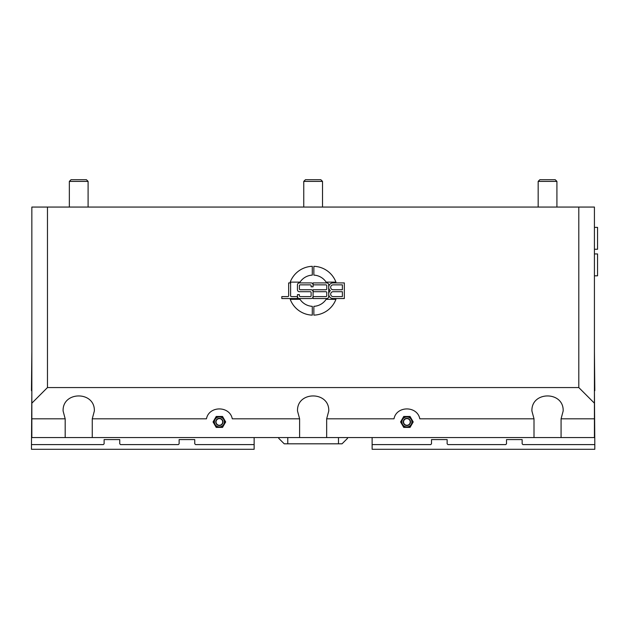 <?xml version="1.0" encoding="UTF-8"?>
<svg xmlns="http://www.w3.org/2000/svg" width="629" height="629" viewBox="0 0 629 629"><rect width="100%" height="100%" fill="white"/><g stroke="black" fill="none" stroke-linecap="round" stroke-linejoin="round"><path stroke-width="0.94" d="M561.076 437.564L534.005 437.564L534.005 418.812L531.914 410.996C531.159 390.923 563.922 390.923 563.167 410.996L561.076 418.812L561.076 437.564L594.421 437.564L594.421 207.059L31.843 207.059L31.843 437.564L65.188 437.564L65.188 418.812L63.097 410.996C62.342 390.923 95.105 390.923 94.35 410.996L92.259 418.812L92.259 437.564L65.188 437.564M313.132 437.564L299.601 437.564L299.601 418.812L297.509 410.996C296.746 390.923 329.517 390.923 328.763 410.996L326.663 418.812L326.663 437.564L313.132 437.564M303.76 207.059L303.76 181.396L322.512 181.396L322.512 207.059M322.512 181.396L320.829 179.713L305.435 179.713L303.76 181.396M538.165 207.059L538.165 181.396L556.917 181.396L556.917 207.059M556.917 181.396L555.242 179.713L539.847 179.713L538.165 181.396M69.347 181.396L88.099 181.396L88.099 207.059L88.099 181.396L86.425 179.713L71.022 179.713L69.347 181.396L69.347 207.059M402.159 424.669A5.472 5.472 0 0 1 402.159 419.205L403.739 416.469L410.053 416.469L413.214 421.941L410.053 427.406L403.739 427.406L400.579 421.941L402.159 419.205A5.472 5.472 0 0 1 411.633 419.205A5.472 5.472 0 0 1 406.9 427.406A5.472 5.472 0 0 1 402.159 419.205M411.885 421.941A4.993 4.993 0 0 1 406.9 426.926A4.993 4.993 0 0 1 401.907 421.941A4.993 4.993 0 0 1 406.9 416.948A4.993 4.993 0 0 1 411.885 421.941M214.631 424.669A5.472 5.472 0 0 1 214.631 419.205L216.211 416.469L222.524 416.469L225.685 421.941L222.524 427.406L216.211 427.406L213.05 421.941L214.631 419.205A5.472 5.472 0 0 1 224.105 419.205A5.472 5.472 0 0 1 219.372 427.406A5.472 5.472 0 0 1 214.631 419.205M224.356 421.941A4.993 4.993 0 0 1 219.372 426.926A4.993 4.993 0 0 1 214.379 421.941A4.993 4.993 0 0 1 219.372 416.948A4.993 4.993 0 0 1 224.356 421.941M278.749 437.564L278.749 438.35L284.222 443.815L342.042 443.815L347.515 438.35L347.515 437.564M338.488 443.815L338.488 437.564M287.775 443.815L287.775 437.564M534.005 437.564L326.663 437.564M299.601 437.564L92.259 437.564M342.373 291.707L333.095 291.707A2.445 2.445 0 0 0 330.657 294.144A2.445 2.445 0 0 0 333.095 296.589L342.373 296.589L342.373 291.707M65.188 418.812L31.843 418.812M594.421 418.812L561.076 418.812M299.601 418.812L232.282 418.812C229.758 405.634 208.977 405.634 206.461 418.812L92.259 418.812M534.005 418.812L419.81 418.812C417.286 405.634 396.506 405.634 393.99 418.812L326.663 418.812M342.373 284.866L333.095 284.866A2.445 2.445 0 0 0 330.657 287.311A2.445 2.445 0 0 0 333.095 289.749L342.373 289.749L342.373 284.866M313.077 296.589L325.964 296.589A0.778 0.778 0 0 0 326.75 295.803L326.75 292.485A0.778 0.778 0 0 0 325.964 291.707L313.077 291.707L313.077 296.589A1.95 1.95 0 0 1 311.119 298.539L299.404 298.539A1.95 1.95 0 0 1 297.446 296.589L297.446 298.539L281.823 298.539L281.823 296.589L287.878 296.589A0.778 0.778 0 0 0 288.656 295.803L288.656 282.916L290.614 282.916L290.614 295.803A0.778 0.778 0 0 0 291.392 296.589L297.446 296.589L297.446 294.631L299.404 294.631L299.404 295.803A0.778 0.778 0 0 0 300.182 296.589L310.341 296.589A0.778 0.778 0 0 0 311.119 295.803L311.119 292.485A0.778 0.778 0 0 0 310.341 291.707L299.404 291.707A1.95 1.95 0 0 1 297.446 289.749L297.446 284.866A1.95 1.95 0 0 1 299.404 282.916L311.119 282.916A1.95 1.95 0 0 1 313.077 284.866L313.077 286.816L311.119 286.816L311.119 285.645A0.778 0.778 0 0 0 310.341 284.866L300.182 284.866A0.778 0.778 0 0 0 299.404 285.645L299.404 288.97A0.778 0.778 0 0 0 300.182 289.749L311.119 289.749A1.95 1.95 0 0 1 313.077 291.707L313.077 289.749L325.964 289.749A0.778 0.778 0 0 0 326.75 288.97L326.75 285.645A0.778 0.778 0 0 0 325.964 284.866L313.077 284.866L313.077 282.916L326.75 282.916A1.95 1.95 0 0 1 328.7 284.866L328.7 294.144A4.395 4.395 0 0 1 330.335 290.724A4.395 4.395 0 0 1 333.095 282.916L344.33 282.916L344.33 298.539L333.095 298.539A4.395 4.395 0 0 1 328.7 294.144L328.7 296.589A1.95 1.95 0 0 1 326.75 298.539L313.077 298.539L313.077 296.589M313.855 306.331A15.631 15.631 0 0 0 326.129 299.325L335.933 299.325A24.421 24.421 0 0 1 313.855 315.129L313.855 306.331M312.291 266.319L312.291 275.117A15.631 15.631 0 0 0 300.025 282.13L290.221 282.13A24.421 24.421 0 0 1 312.291 266.319M313.855 275.117L313.855 266.319A24.421 24.421 0 0 1 335.933 282.13L326.129 282.13A15.631 15.631 0 0 0 313.855 275.117M312.291 306.331L312.291 315.129A24.421 24.421 0 0 1 290.221 299.325L300.025 299.325A15.631 15.631 0 0 0 312.291 306.331M594.421 403.189L578.798 387.558L47.466 387.558L47.466 207.059M578.798 207.059L578.798 387.558M47.466 387.558L31.843 403.189M305.317 443.815L320.947 443.815M594.421 253.943L597.55 253.943L597.55 275.824L594.421 275.824M594.421 227.376L597.55 227.376L597.55 249.257L594.421 249.257M372.124 437.564L372.124 444.601L430.731 444.601L431.51 443.815L431.51 439.6L447.14 439.6L447.14 443.815L447.919 444.601L505.74 444.601L506.518 443.815L506.518 439.6L522.149 439.6L522.149 443.815L522.927 444.601L594.814 444.601L594.421 390.68M594.421 351.611L594.814 390.68M372.124 444.601L372.124 449.287L594.814 449.287L594.814 444.601M31.45 444.601L103.337 444.601L104.115 443.815L104.115 439.6L119.746 439.6L119.746 443.815L120.524 444.601L178.345 444.601L179.131 443.815L179.131 439.6L194.754 439.6L194.754 443.815L195.54 444.601L254.14 444.601L254.14 449.287L31.45 449.287L31.843 390.68M31.45 390.68L31.843 351.611M254.14 444.601L254.14 437.564M403.291 421.941A3.601 3.601 0 0 0 406.9 425.542A3.601 3.601 0 0 0 410.501 421.941A3.601 3.601 0 0 0 406.9 418.332A3.601 3.601 0 0 0 403.291 421.941M403.566 421.941A3.334 3.334 0 0 1 408.559 419.056A3.334 3.334 0 0 1 408.559 424.819A3.334 3.334 0 0 1 403.566 421.941M215.763 421.941A3.601 3.601 0 0 0 219.372 425.542A3.601 3.601 0 0 0 222.973 421.941A3.601 3.601 0 0 0 219.372 418.332A3.601 3.601 0 0 0 215.763 421.941M216.038 421.941A3.334 3.334 0 0 1 221.031 419.056A3.334 3.334 0 0 1 221.031 424.819A3.334 3.334 0 0 1 216.038 421.941M411.979 421.941A5.079 5.079 0 0 0 406.9 416.862A5.079 5.079 0 0 0 401.821 421.941A5.079 5.079 0 0 0 406.9 427.02A5.079 5.079 0 0 0 411.979 421.941M224.451 421.941A5.079 5.079 0 0 0 219.372 416.862A5.079 5.079 0 0 0 214.292 421.941A5.079 5.079 0 0 0 219.372 427.02A5.079 5.079 0 0 0 224.451 421.941"/></g></svg>
